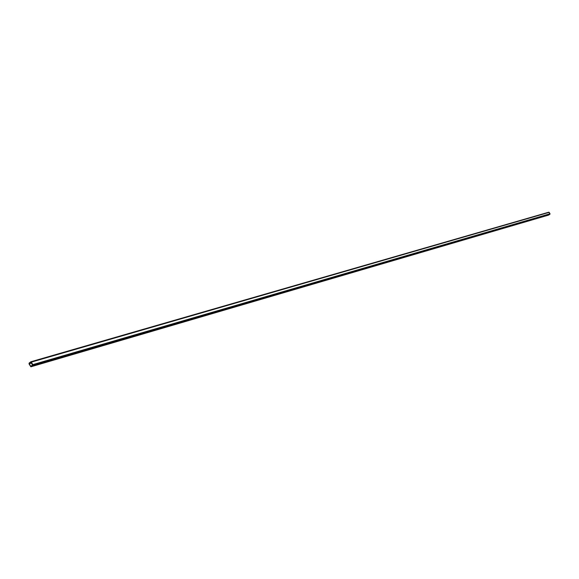 <?xml version="1.0" encoding="UTF-8"?>
<svg xmlns="http://www.w3.org/2000/svg" width="579" height="579" viewBox="0 0 579 579"><rect width="100%" height="100%" fill="white"/><g stroke="black" fill="none" stroke-linecap="round" stroke-linejoin="round"><path stroke-width="0.87" d="M29.283 363.735L31.592 363.069L29.283 363.735L31.056 362.157L32.496 365.06L30.68 366.398L29.283 363.735L31.049 362.157L32.46 365.103L30.759 366.406L29.283 363.735M31.114 366.138L30.578 366.297L31.114 366.138M548.508 215.12L550.05 213.977L548.798 212.196L31.013 361.752M548.465 215.127L30.875 366.804L29.044 363.923L30.904 366.797L32.648 365.472L30.976 366.753L548.624 215.077L549.898 214.259L32.648 365.472L32.728 364.647L549.999 213.774L549.174 212.355L31.425 362.085L32.728 364.647L31.121 361.781L29.124 363.098L30.897 361.759L31.425 362.085L548.726 212.232M29.124 363.098L29.044 363.923L29.124 363.098M32.648 365.472L549.898 214.259L549.999 213.774L32.728 364.647L32.648 365.472M31.476 362.838L29.312 363.467L31.476 362.838M30.897 361.759L548.798 212.196M30.875 366.804L548.545 215.113"/></g></svg>
